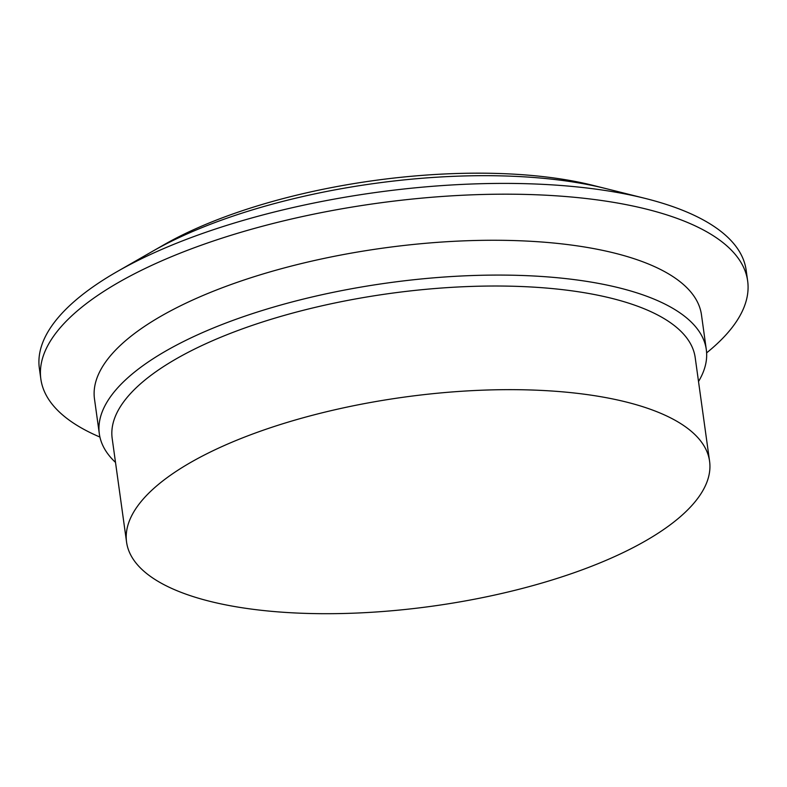 <?xml version="1.0" encoding="UTF-8"?>
<svg xmlns="http://www.w3.org/2000/svg" width="787" height="787" viewBox="0 0 787 787"><rect width="100%" height="100%" fill="white"/><g stroke="black" fill="none" stroke-linecap="round" stroke-linejoin="round"><path stroke-width="1.18" d="M709.579 461.231L695.196 357.593A294.299 105.468 172.1 0 0 490.016 286.035A294.299 105.468 172.1 0 0 171.369 361.695A294.299 105.468 172.1 0 0 112.187 438.487L126.569 542.125A294.299 105.468 172.1 0 0 432.565 606.147A294.299 105.468 172.1 0 0 709.579 461.231A294.299 105.468 172.1 0 0 504.398 389.673A294.299 105.468 172.1 0 0 185.752 465.333A294.299 105.468 172.1 0 0 126.569 542.125M115.502 462.412A306.399 109.806 -7.9 0 1 99.329 433.814A306.399 109.806 -7.9 0 1 387.716 282.946A306.399 109.806 -7.9 0 1 706.303 349.585A306.399 109.806 -7.9 0 1 698.522 381.508M99.91 437.051A356.786 127.858 -7.9 0 1 40.845 379.019L39.35 368.247A356.786 127.858 -7.9 0 1 111.105 275.145A356.786 127.858 -7.9 0 1 117.096 271.633A356.786 127.858 -7.9 0 1 645.045 198.373L592.926 185.348A290.069 103.953 -7.9 0 0 163.696 244.914L152.294 251.446A306.399 109.806 -7.9 0 1 605.675 188.536A306.399 109.806 172.1 0 0 152.294 251.446A306.399 109.806 172.1 0 0 147.159 254.467M645.045 198.373A356.786 127.858 -7.9 0 1 746.155 270.177L747.65 280.949A356.786 127.858 -7.9 0 1 706.618 352.861M40.845 379.019A356.786 127.858 -7.9 0 1 376.678 203.341A356.786 127.858 -7.9 0 1 747.65 280.949M706.303 349.585L701.463 314.78A306.399 109.806 172.1 0 0 382.885 248.131A306.399 109.806 172.1 0 0 94.489 398.999L99.329 433.814M152.294 251.446L117.096 271.633"/></g></svg>
